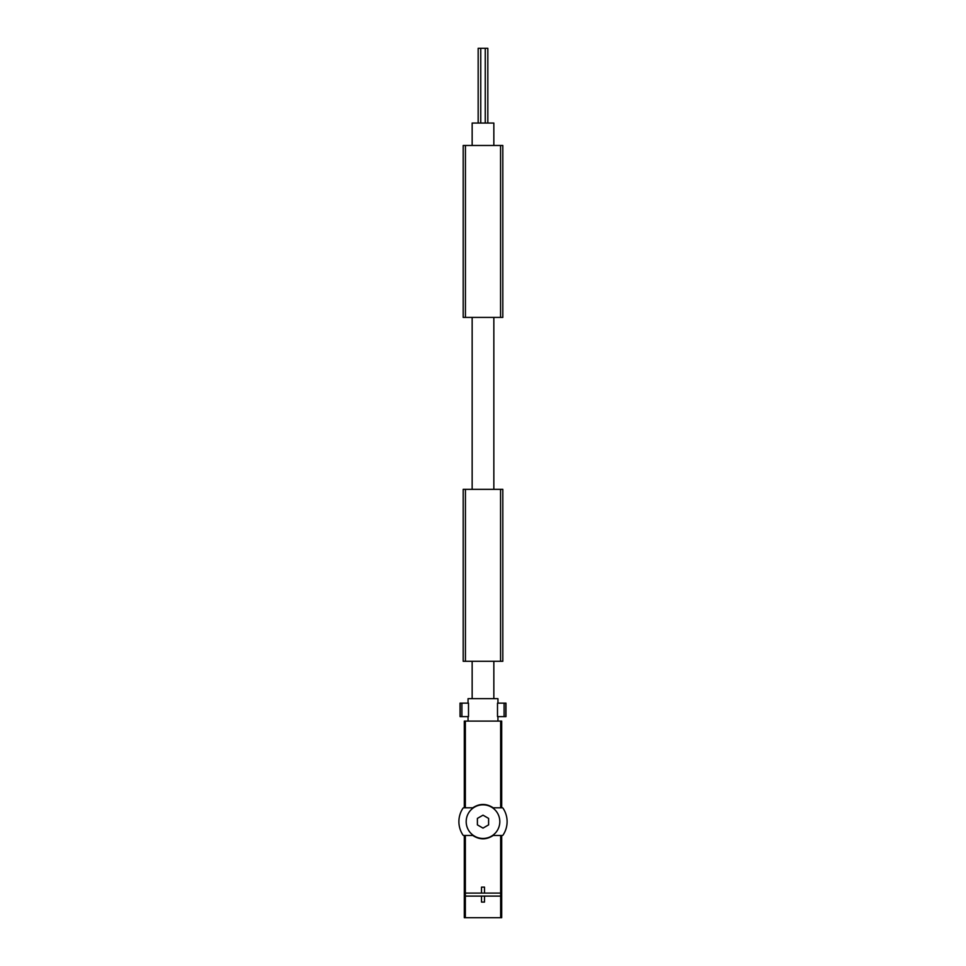 <?xml version="1.0" encoding="UTF-8"?>
<svg xmlns="http://www.w3.org/2000/svg" width="966" height="966" viewBox="0 0 966 966"><rect width="100%" height="100%" fill="white"/><g stroke="black" fill="none" stroke-linecap="round" stroke-linejoin="round"><path stroke-width="1.45" d="M472.157 145.48L472.157 123.056L493.843 123.056L493.843 145.48M472.157 698.672L472.157 661.287M472.157 489.351L472.157 317.416M501.692 896.098L464.308 896.098L464.308 917.7L501.692 917.7L501.692 835.469L493.215 835.469C486.417 839.925 479.607 839.925 472.785 835.469L464.308 835.469L464.308 893.103L465.358 893.103L465.346 835.469M501.692 893.103L465.358 893.103L465.346 917.7M465.346 807.805L472.785 807.805C479.583 803.35 486.393 803.35 493.215 807.805L501.692 807.805L501.692 721.095L464.308 721.095L464.308 807.805L465.346 807.805L465.346 721.095M464.308 896.098L464.308 893.103M501.692 835.469L502.356 835.469A0.749 0.749 0 0 0 502.972 835.143A24.114 24.114 0 0 0 502.972 808.144A0.749 0.749 0 0 0 502.356 807.805L501.692 807.805M464.308 807.805L463.644 807.805A0.749 0.749 0 0 0 463.028 808.144A24.114 24.114 0 0 0 463.028 835.143A0.749 0.749 0 0 0 463.644 835.469L464.308 835.469M483 804.823A16.82 16.82 0 0 1 497.562 830.048A16.82 16.82 0 0 1 468.438 830.048A16.82 16.82 0 0 1 483 804.823M483 828.116L488.603 824.879L488.603 818.407L483 815.171L477.397 818.407L477.397 824.879L483 828.116M481.503 893.103L481.503 887.126L484.497 887.126L484.497 893.103M484.497 896.098L484.497 902.075L481.503 902.075L481.503 896.098M468.051 703.151L468.051 698.672L497.949 698.672L497.949 703.151M460.058 716.615L468.498 716.615L468.498 703.151L460.033 703.151L460.058 716.615L460.033 703.151M468.051 721.095L468.051 716.615M497.502 716.615L497.502 703.151L505.967 703.151L505.967 716.615L497.502 716.615M485.246 123.056L485.246 48.3L478.17 48.3L478.17 123.056M485.246 48.3L487.83 48.3L487.83 123.056M502.815 646.339L502.815 586.531M463.185 586.531L463.185 646.339M465.431 661.287L463.185 661.287L463.185 489.351L465.431 489.351L465.431 661.287L502.815 661.287L502.815 489.351L465.431 489.351M463.185 160.428L463.185 220.236M502.815 220.236L502.815 160.428M500.569 145.48L502.815 145.48L502.815 317.416L500.569 317.416L500.569 145.48L463.185 145.48L463.185 317.416L500.569 317.416M500.654 917.7L500.654 835.469M500.654 807.805L500.654 721.095M460.178 716.615L460.178 703.151M461.905 716.615L461.905 703.151M504.095 716.615L504.095 703.151M505.822 716.615L505.822 703.151M500.569 489.351L500.569 661.287M465.431 317.416L465.431 145.48M493.843 698.672L493.843 661.287M493.843 489.351L493.843 317.416M497.949 721.095L497.949 716.615M480.754 123.056L480.754 48.3M505.967 716.615L505.967 703.151"/></g></svg>
